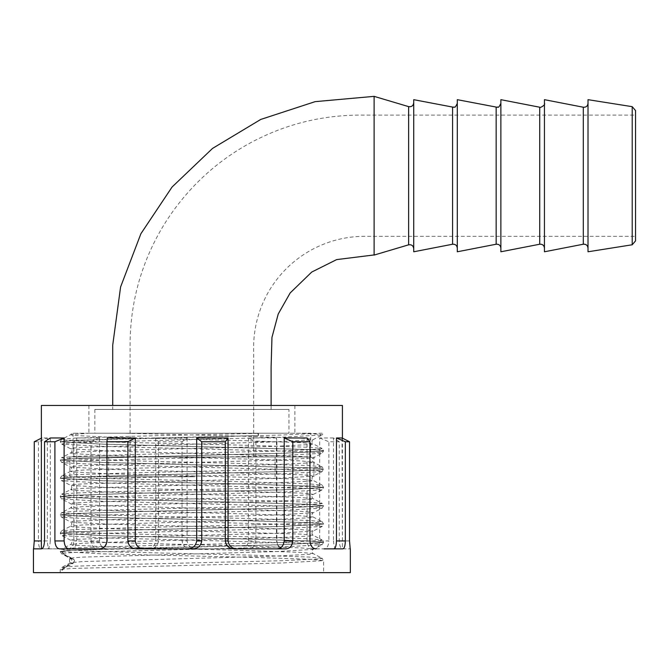 <?xml version="1.0" encoding="UTF-8"?>
<svg xmlns="http://www.w3.org/2000/svg" width="669" height="669" viewBox="0 0 669 669"><rect width="100%" height="100%" fill="white"/><g stroke="black" fill="none" stroke-linecap="round" stroke-linejoin="round"><path stroke-width="0.5" stroke-dasharray="3.35 2.51" d="M191.894 456.969L253.693 456.969L191.894 456.969M310.734 456.969L73.063 456.969L310.734 456.969L310.734 433.203L73.063 433.203L310.734 433.203M112.727 409.436L271.121 409.436L112.727 409.436L112.727 405.473M374.113 111.43L374.113 255.081M588.018 175.721L588.018 248.115L588.018 175.721M588.018 99.673L588.018 251.778M635.55 110.586L635.55 240.865M413.726 175.721L413.726 248.617L413.726 175.721M413.726 99.673L413.726 251.778M457.295 175.721L457.295 248.115L457.295 175.721M457.295 99.673L457.295 251.778M500.872 175.721L500.872 248.115L500.872 175.721M500.872 99.673L500.872 251.778M544.441 175.721L544.441 248.115L544.441 175.721M544.441 99.673L544.441 251.778M635.55 175.721L635.55 236.333L635.55 175.721M288.949 433.203L94.847 433.203L288.949 433.203L288.949 409.436L94.847 409.436L288.949 409.436M168.722 572.639L323.604 572.639L168.722 572.639M62.25 570.256A2.509 2.475 90 0 1 63.588 568.023L72.444 563.382A2.509 2.475 -90 0 0 72.444 558.916L63.588 554.275A2.509 2.475 90 0 1 62.25 552.042L69.584 558.916L69.584 563.382L62.25 570.256L60.193 569.745L63.563 569.076L73.389 568.433L283.163 562.938L323.604 560.605L310.408 559.284L254.003 557.453L100.626 553.798L60.193 551.457L73.389 550.135L129.794 548.304L283.163 544.65L323.604 542.308L310.408 540.987L254.003 539.164L100.626 535.501L60.193 533.16L73.389 531.847L129.794 530.015L283.163 526.352L323.604 524.019L310.408 522.698L254.003 520.867L100.626 517.212L60.193 514.871L73.389 513.549L129.794 511.718L283.163 508.064L323.604 505.722L310.408 504.401L254.003 502.578L100.626 498.915L60.193 496.582L73.389 495.261L129.794 493.429L283.163 489.767L323.604 487.433L310.408 486.112L254.003 484.281L100.626 480.626L60.193 478.285L73.389 476.964L283.163 471.478L321.546 469.646L323.604 469.136L320.225 468.467L310.408 467.815L100.626 462.329L60.193 459.996L73.389 458.675L283.163 453.189L321.546 451.358L323.604 450.847L320.225 450.178L310.408 449.526L100.626 444.04L60.193 441.699L73.389 440.378L129.794 438.555L258.477 435.578L258.477 433.203L88.91 433.203L294.887 433.203L71.834 433.203L70.68 434.683L88.91 433.203L258.477 433.203M62.25 552.042L60.193 551.532L63.563 550.863L73.389 550.211L283.163 544.725L323.604 542.383L310.408 541.07L254.003 539.239L100.626 535.576L60.193 533.243L73.389 531.922L129.794 530.091L283.163 526.436L323.604 524.095L310.408 522.773L254.003 520.942L100.626 517.288L60.193 514.946L73.389 513.625L129.794 511.802L283.163 508.139L323.604 505.806L310.408 504.485L254.003 502.653L100.626 498.99L60.193 496.657L73.389 495.336L129.794 493.505L283.163 489.85L323.604 487.509L310.408 486.187L254.003 484.356L100.626 480.702L60.193 478.36L73.389 477.039L283.163 471.553L321.546 469.73L323.604 469.22L320.225 468.543L310.408 467.899L100.626 462.413L60.193 460.071L73.389 458.75L283.163 453.264L321.546 451.433L323.604 450.923L320.225 450.254L310.408 449.601L100.626 444.116L60.193 441.774L73.389 440.461L283.163 434.967L321.02 433.203L323.537 433.203L322.124 434.992L319.514 434.256L301.585 433.203M99.229 548.864L50.259 548.864C48.511 548.739 47.541 546.096 47.332 540.945L38.451 540.945C38.618 546.055 39.479 548.689 41.026 548.864L59.809 548.864M33.45 548.864L47.357 548.864L41.369 548.864L41.369 438.17M41.369 405.473L342.419 405.473M192.471 548.864L136.476 548.864M285.487 548.864L234.309 548.864M307.054 437.978L307.054 540.945C307.69 546.088 309.647 548.731 312.925 548.864L323.98 548.864C326.857 548.705 328.487 546.071 328.889 540.945L319.673 540.945C319.238 546.088 317.482 548.731 314.413 548.864M342.762 548.864L312.925 548.864M342.035 437.978L342.419 548.864L350.196 548.864L342.419 548.864C340.672 548.689 339.618 546.055 339.25 540.945L339.25 441.757L328.889 441.757L328.889 540.945M336.432 548.864C334.843 548.739 333.873 546.096 333.505 540.945L339.25 540.945M339.25 441.757L333.505 437.978L333.505 540.945M333.505 437.978L319.673 437.978L319.673 540.945M284.124 548.864C279.809 548.739 277.25 546.096 276.456 540.945L276.882 540.945C277.635 546.055 280.194 548.689 284.568 548.864M276.456 437.978L248.508 437.978L255.918 441.757L276.882 441.757L276.456 437.978L276.456 540.945M248.508 437.978L248.508 540.945C247.672 546.088 244.712 548.731 239.611 548.864L247.321 548.864C252.272 548.705 255.14 546.071 255.918 540.945L248.508 540.945M182.043 441.757L187.103 437.978L155.718 437.978L158.503 441.757L182.043 441.757L182.043 540.945C182.905 546.055 185.999 548.689 191.326 548.864L239.611 548.864M196.586 548.864C191.192 548.739 188.031 546.096 187.103 540.945L182.043 540.945M187.103 437.978L187.103 540.945M155.718 437.978L155.718 540.945C154.807 546.088 151.763 548.731 146.586 548.864L149.48 548.864C154.623 548.705 157.633 546.071 158.503 540.945L155.718 540.945M90.976 441.757L99.589 437.978L76.743 437.978L73.841 441.757L90.976 441.757L90.976 540.945C91.603 546.055 94.045 548.689 98.301 548.864L146.586 548.864M107.257 548.864C102.842 548.739 100.291 546.096 99.589 540.945L90.976 540.945M99.589 437.978L99.589 540.945M76.743 437.978L76.743 540.945C76.107 546.088 74.15 548.731 70.872 548.864L67.853 548.864C71.215 548.705 73.214 546.071 73.841 540.945L76.743 540.945M69.384 548.864L70.872 548.864M34.27 441.757L38.451 441.757L47.332 437.978L47.332 540.945M47.332 437.978L41.754 437.978M47.357 548.864C48.946 548.739 49.924 546.096 50.292 540.945L44.539 540.945M50.292 437.978L50.292 540.945M99.673 548.864C103.988 548.739 106.538 546.096 107.341 540.945L106.915 540.945M107.341 437.978L107.341 540.945M191.326 548.864L247.321 548.864M98.301 548.864L149.48 548.864M41.026 548.864L50.259 548.864M33.45 572.639L350.347 572.639M38.451 441.757L38.451 540.945M73.841 441.757L73.841 540.945M158.503 441.757L158.503 540.945M255.918 441.757L255.918 540.945M276.882 441.757L276.882 540.945M173.773 405.473L294.887 405.473L173.773 405.473M319.673 437.978L328.889 441.757M257.649 433.203L258.477 435.578M193.859 456.969L108.713 456.969L193.859 456.969M194.779 456.969L69.894 456.969L194.779 456.969M193.859 476.771L108.713 476.771L193.859 476.771M194.779 476.771L69.894 476.771L194.779 476.771M632.205 106.672L632.205 244.779M408.634 106.63L408.634 244.821M452.579 107.224L452.579 244.227M496.155 107.224L496.155 244.227M539.724 107.224L539.724 244.227M583.301 107.224L583.301 244.227M349.527 540.945L342.035 540.945M309.956 540.945L307.054 540.945M69.584 558.916L73.222 558.916L64.224 554.275L61.673 553.89L64.283 553.163L74.61 552.443L282.226 546.958L322.124 544.742L319.514 544.014L309.187 543.303L101.571 537.809L61.673 535.601L64.283 534.865L74.61 534.155L282.226 528.669L322.124 526.453L319.514 525.717L309.187 525.006L101.571 519.52L61.673 517.304L64.283 516.577L74.61 515.858L282.226 510.372L322.124 508.164L319.514 507.428L309.187 506.717L101.571 501.223L61.673 499.015L64.283 498.28L74.61 497.569L282.226 492.083L322.124 489.867L319.514 489.131L309.187 488.42L101.571 482.934L61.673 480.718L64.283 479.991L74.61 479.272L282.226 473.786L322.124 471.578L319.514 470.842L309.187 470.131L101.571 464.637L63.588 462.814L61.673 462.43L64.283 461.694L74.61 460.983L282.226 455.497L322.124 453.281L319.514 452.553L309.187 451.834L101.571 446.348L61.673 444.132L64.283 443.405L74.61 442.686L282.226 437.2L322.124 434.992L313.117 439.642L310.742 438.906L301.092 438.187L249.119 436.355L124.258 433.203M69.584 563.382L73.222 563.382C75.012 561.918 75.012 560.43 73.222 558.916L70.68 558.548L73.055 557.812L82.705 557.093L275.988 551.599L313.117 549.4L310.742 548.664L301.092 547.944L249.119 546.113L107.809 542.459L72.444 540.627L70.68 540.251L73.055 539.515L134.678 536.964L275.988 533.31L313.117 531.102L310.742 530.366L301.092 529.647L249.119 527.824L107.809 524.162L72.444 522.33L70.68 521.962L73.055 521.226L134.678 518.676L275.988 515.013L313.117 512.814L310.742 512.078L301.092 511.359L249.119 509.527L107.809 505.873L72.444 504.041L70.68 503.665L73.055 502.929L134.678 500.379L275.988 496.724L313.117 494.525L310.742 493.781L301.092 493.061L107.809 487.576L70.68 485.376L73.055 484.64L82.705 483.921L275.988 478.427L313.117 476.228L310.742 475.492L301.092 474.773L107.809 469.287L70.68 467.079L73.055 466.343L82.705 465.624L275.988 460.138L313.117 457.939L310.742 457.195L301.092 456.484L107.809 450.99L70.68 448.79L73.055 448.054L82.705 447.335L275.988 441.849L313.117 439.642C311.637 441.03 311.637 442.426 313.109 443.831L301.092 442.652L249.119 440.821L107.809 437.166L72.444 435.335L70.68 434.683L61.673 439.341L74.61 438.145L130.438 436.322L257.791 433.345M60.193 572.639L60.193 569.745L61.673 567.387L64.224 568.023L73.222 563.382L70.68 562.738L82.705 561.55L275.988 556.064L311.353 554.233L313.109 553.589L301.092 552.41L249.119 550.579L107.809 546.916L72.444 545.093L70.68 544.441L82.705 543.261L134.678 541.43L275.988 537.776L311.353 535.944L313.109 535.292L301.092 534.113L107.809 528.627L72.444 526.796L70.68 526.152L82.705 524.964L275.988 519.479L311.353 517.647L313.109 517.003L301.092 515.824L249.119 513.993L107.809 510.33L72.444 508.507L70.68 507.855L82.705 506.676L134.678 504.844L275.988 501.19L311.353 499.358L313.109 498.706L301.092 497.527L249.119 495.696L107.809 492.041L72.444 490.21L70.68 489.566L82.705 488.378L134.678 486.555L275.988 482.893L311.353 481.061L313.109 480.417L301.092 479.238L249.119 477.407L107.809 473.744L72.444 471.921L70.68 471.269L82.705 470.09L134.678 468.258L275.988 464.604L311.353 462.772L313.109 462.128L301.092 460.941L249.119 459.118L107.809 455.455L72.444 453.624L70.68 452.98L82.705 451.801L134.678 449.969L275.988 446.307L311.353 444.484L313.109 443.831L322.115 448.489L309.187 447.293L253.359 445.462L101.571 441.808L63.588 439.976L61.673 439.341L60.193 441.699L61.673 444.132L70.68 448.79C72.152 450.17 72.16 451.567 70.68 452.98L61.673 457.629L74.61 456.442L130.438 454.611L282.226 450.956L320.208 449.125L322.115 448.489L323.604 450.847L322.124 453.281L313.117 457.939C311.637 459.319 311.637 460.715 313.109 462.128L322.115 466.778L309.187 465.591L253.359 463.759L101.571 460.096L63.588 458.273L61.673 457.629L60.193 459.996L61.673 462.43L70.68 467.079C72.152 468.467 72.16 469.864 70.68 471.269L61.673 475.927L74.61 474.731L130.438 472.908L282.226 469.245L320.208 467.414L322.115 466.778L323.604 469.136L322.124 471.578L313.117 476.228C311.637 477.616 311.637 479.012 313.109 480.417L322.115 485.075L309.187 483.879L253.359 482.048L101.571 478.394L63.588 476.562L61.673 475.927L60.193 478.285L61.673 480.718L70.68 485.376C72.152 486.756 72.16 488.153 70.68 489.566L61.673 494.215L74.61 493.028L130.438 491.197L282.226 487.542L320.208 485.711L322.115 485.075L323.604 487.433L322.124 489.867L313.117 494.525C311.637 495.905 311.637 497.301 313.109 498.706L322.115 503.364L309.187 502.176L253.359 500.345L101.571 496.682L63.588 494.859L61.673 494.215L60.193 496.582L61.673 499.015L70.68 503.665C72.152 505.053 72.16 506.45 70.68 507.855L61.673 512.513L74.61 511.317L130.438 509.494L282.226 505.831L320.208 504L322.115 503.364L323.604 505.722L322.124 508.164L313.117 512.814C311.637 514.202 311.637 515.598 313.109 517.003L322.115 521.653L309.187 520.465L253.359 518.634L101.571 514.979L63.588 513.148L61.673 512.513L60.193 514.871L61.673 517.304L70.68 521.962C72.152 523.342 72.16 524.739 70.68 526.152L61.673 530.801L74.61 529.614L130.438 527.782L282.226 524.128L320.208 522.297L322.115 521.653L323.604 524.019L322.124 526.453L313.117 531.102C311.637 532.491 311.637 533.887 313.109 535.292L322.115 539.95L309.187 538.762L253.359 536.931L101.571 533.268L63.588 531.445L61.673 530.801L60.193 533.16L61.673 535.601L70.68 540.251C72.152 541.639 72.16 543.036 70.68 544.441L61.673 549.098L74.61 547.903L130.438 546.08L282.226 542.417L320.208 540.585L322.115 539.95L323.604 542.308L322.124 544.742L313.117 549.4C311.637 550.788 311.637 552.184 313.109 553.589L322.115 558.239L309.187 557.051L253.359 555.22L101.571 551.565L63.588 549.734L61.673 549.098L60.193 551.457L61.673 553.89L70.68 558.548C72.152 559.928 72.16 561.324 70.68 562.738L61.673 567.387L74.61 566.2L130.438 564.368L282.226 560.706L320.208 558.883L322.115 558.239L323.604 560.605L323.604 572.639M271.121 409.436L271.121 405.473M253.693 456.969L253.693 352.571C252.915 331.23 257.707 311.244 268.077 292.612C278.337 274.758 292.403 260.734 310.291 250.532C328.078 240.656 347.144 235.923 367.498 236.333L635.55 236.333M130.104 456.969L130.104 345.58C130.037 322.993 133.215 300.866 139.637 279.216C150.985 241.81 170.495 209.305 198.175 181.7C212.633 167.375 228.706 155.175 246.384 145.089C282.527 124.735 321.346 114.75 362.841 115.118L635.55 115.118M73.063 433.203L73.063 456.969M94.847 409.436L94.847 433.203M342.419 438.17L342.419 548.864M88.91 405.473L88.91 433.203M294.887 405.473L294.887 433.203M275.084 476.771L275.084 456.969M108.713 476.771L108.713 456.969M313.903 476.771L313.903 456.969M69.894 476.771L69.894 456.969"/><path stroke-width="1" d="M374.113 111.43L374.113 96.361L408.634 106.63L408.634 244.821L374.113 255.081L374.113 96.361L315.149 101.646L260.759 119.433L212.541 148.409L172.075 187.019L140.908 233.707L120.604 286.917L112.727 345.079L112.727 405.473M632.205 244.779L588.018 251.778L588.018 99.673L632.205 106.672L635.55 110.586L635.55 240.865L632.205 244.779L632.205 106.672M452.579 107.224L452.579 244.227L413.726 251.778L413.726 99.673L453.691 107.283C454.661 106.045 454.31 109.766 457.295 103.335M496.155 107.224L496.155 244.227L457.295 251.778L457.295 99.673L497.268 107.283C498.238 106.045 497.887 109.766 500.872 103.335M539.724 107.224L539.724 244.227L500.872 251.778L500.872 99.673L539.724 107.224C538.963 108.621 546.013 105.033 544.441 103.335M583.301 107.224L583.301 244.227L544.441 251.778L544.441 99.673L583.301 107.224C586.086 107.4 587.658 106.103 588.018 103.335M106.915 441.757L107.341 437.978L135.289 437.978L127.871 441.757L106.915 441.757L106.915 540.945C106.162 546.055 103.595 548.689 99.229 548.864L69.384 548.864C66.315 548.731 64.559 546.088 64.115 540.945L64.115 437.978L54.908 441.757L54.908 540.945L64.115 540.945M54.908 441.757L44.539 441.757L44.539 540.945C44.179 546.055 43.125 548.689 41.386 548.864L33.45 548.864L33.45 572.639L350.347 572.639L350.347 548.864M342.419 438.17L342.419 405.473L41.369 405.473L41.369 548.864M187.203 548.864C192.605 548.739 195.758 546.096 196.686 540.945L201.754 540.945C200.892 546.055 197.798 548.689 192.471 548.864L136.476 548.864C131.525 548.705 128.657 546.071 127.871 540.945L135.289 540.945C136.116 546.088 139.085 548.731 144.178 548.864M196.686 437.978L228.079 437.978L225.294 441.757L201.754 441.757L196.686 437.978L196.686 540.945M228.079 437.978L228.079 540.945C228.99 546.088 232.026 548.731 237.211 548.864M276.54 548.864C280.947 548.739 283.505 546.096 284.208 540.945L292.821 540.945C292.194 546.055 289.744 548.689 285.487 548.864L234.309 548.864C229.166 548.705 226.164 546.071 225.294 540.945L228.079 540.945M284.208 437.978L307.054 437.978L309.956 441.757L292.821 441.757L284.208 437.978L284.208 540.945M333.538 548.864C335.278 548.739 336.256 546.096 336.465 540.945L345.346 540.945C345.179 546.055 344.318 548.689 342.762 548.864L323.98 548.864M336.465 437.978L342.035 437.978L349.527 441.757L345.346 441.757L336.465 437.978L336.465 540.945M44.539 441.757L50.292 437.978L64.115 437.978M135.289 437.978L135.289 540.945M54.908 540.945C55.31 546.071 56.94 548.705 59.809 548.864L67.853 548.864M127.871 441.757L127.871 540.945M33.601 548.864L34.27 540.945L41.369 540.945M41.754 437.978L34.27 441.757L34.27 540.945M350.196 548.864L349.527 540.945L349.527 441.757M345.346 441.757L345.346 540.945M315.944 548.864C312.574 548.705 310.583 546.071 309.956 540.945L309.956 441.757M292.821 441.757L292.821 540.945M225.294 441.757L225.294 540.945M201.754 441.757L201.754 540.945M271.121 405.473L271.104 367.222L271.957 337.41L278.22 314.02L290.154 292.963L311.729 272.057L336.658 259.597L374.113 254.939M408.634 106.63C411.586 107.048 413.283 105.777 413.726 102.834M408.634 244.821C411.586 244.402 413.283 245.674 413.726 248.617M452.579 244.227C455.363 244.051 456.935 245.347 457.295 248.115M496.155 244.227C498.932 244.051 500.504 245.347 500.872 248.115M539.724 244.227C542.509 244.051 544.081 245.347 544.441 248.115M583.301 244.227C586.086 244.051 587.658 245.347 588.018 248.115"/></g></svg>
